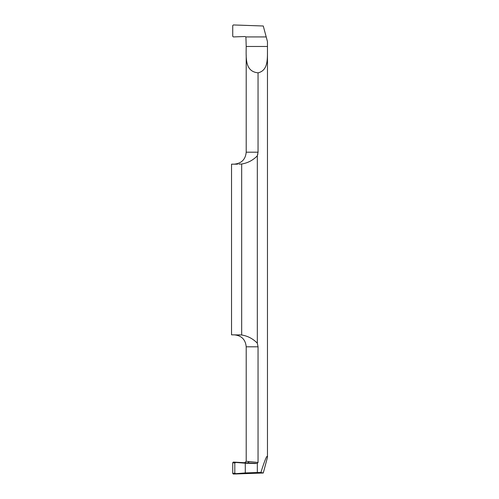 <?xml version="1.0" encoding="UTF-8"?>
<svg xmlns="http://www.w3.org/2000/svg" width="499" height="499" viewBox="0 0 499 499"><rect width="100%" height="100%" fill="white"/><g stroke="black" fill="none" stroke-linecap="round" stroke-linejoin="round"><path stroke-width="0.75" d="M245.907 36.926L266.204 36.926L245.907 36.926L246.207 46.463L267.464 46.463L267.464 41.635L266.204 36.926L245.907 36.926L244.965 36.521L245.907 36.926M244.965 36.521L233.351 36.926L232.734 36.327L232.734 25.549L232.734 36.327L233.351 36.926L244.965 36.521M232.734 25.549L233.351 24.95L263.272 25.998L266.204 36.926L263.272 25.998L233.351 24.95L232.734 25.549M246.207 55.152L246.207 152.195L258.045 152.195L258.045 72.854C268.786 70.24 267.327 58.134 267.464 46.463M258.045 152.195L257.328 155.819L257.852 154.085M240.331 164.102L241.672 164.015L241.672 334.985C247.747 335.983 252.968 338.715 257.328 343.181L258.045 346.805L257.328 343.181L257.328 155.819C252.962 160.285 247.747 163.017 241.672 164.015L238.921 164.159M267.464 447.902L267.464 457.365C267.339 454.003 265.144 459.043 260.877 472.484L257.328 472.509L257.328 463.452L258.045 462.467L258.045 346.805L246.207 346.805C245.496 339.532 241.504 335.54 234.231 334.829M258.045 36.926L264.358 36.926M258.045 72.854C245.046 71.444 246.076 58.795 246.207 46.463M241.672 164.015C247.747 163.017 252.968 160.285 257.328 155.819M240.287 334.898L238.878 334.841M237.63 164.171L231.536 164.171L231.536 334.829L241.672 334.985M258.045 462.467L246.207 461.282L246.207 346.805M246.207 443.848L246.207 452.537M233.351 474.05L235.778 473.676L234.804 473.133L232.734 473.451L233.351 474.05L263.272 473.002L267.464 457.365M232.734 473.451L232.734 462.673L234.804 462.991L234.804 473.133M257.328 463.452L233.351 462.074L232.734 462.673M244.965 462.479L246.207 461.282M257.328 472.509L245.283 472.927L245.283 463.197L255.638 463.559M260.877 472.484L263.272 473.002M235.778 473.676L245.283 472.927M245.283 463.197L235.778 462.448L234.804 462.991M248.926 461.812L247.891 463.003M235.778 462.448L233.351 462.074M267.464 452.537L267.464 51.098M246.207 152.195C245.496 159.468 241.504 163.46 234.231 164.171"/></g></svg>
